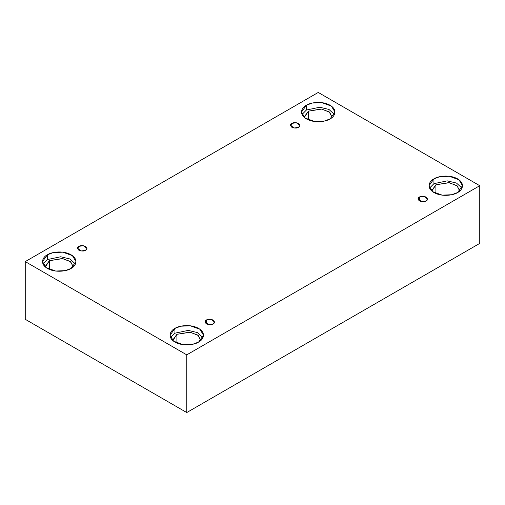 <?xml version="1.0" encoding="UTF-8"?>
<svg xmlns="http://www.w3.org/2000/svg" width="505" height="505" viewBox="0 0 505 505"><rect width="100%" height="100%" fill="white"/><g stroke="black" fill="none" stroke-linecap="round" stroke-linejoin="round"><path stroke-width="0.76" d="M291.877 123.422L290.489 125.36L294.213 128.03L298.581 127.292C297.186 128.321 294.952 128.321 291.877 127.292C290.104 125.518 290.104 124.23 291.877 123.422C293.272 122.399 295.507 122.399 298.581 123.422C300.355 125.202 300.355 126.49 298.581 127.292L299.97 125.36L296.246 122.683L291.877 123.422L291.877 127.292L291.877 123.422M78.894 246.389L77.505 248.327L81.229 250.998L85.597 250.259C84.202 251.288 81.968 251.288 78.894 250.259C77.114 248.485 77.114 247.191 78.894 246.389C80.282 245.367 82.523 245.367 85.597 246.389C87.371 248.163 87.371 249.457 85.597 250.259L86.986 248.327L83.256 245.651L78.894 246.389L78.894 250.259L78.894 246.389M206.419 320.018L205.03 321.95L208.754 324.627L213.123 323.888C211.728 324.911 209.493 324.911 206.419 323.888C204.645 322.114 204.645 320.82 206.419 320.018C207.814 318.99 210.048 318.99 213.123 320.018C214.896 321.792 214.896 323.08 213.123 323.888L214.511 321.95L210.787 319.28L206.419 320.018L206.419 323.888L206.419 320.018M419.402 197.051L418.014 198.989L421.744 201.659L426.106 200.921C424.718 201.95 422.477 201.95 419.402 200.921C417.629 199.147 417.629 197.859 419.402 197.051C420.798 196.028 423.032 196.028 426.106 197.051C427.887 198.825 427.887 200.119 426.106 200.921L427.495 198.989L423.771 196.312L419.402 197.051L419.402 200.921L419.402 197.051M73.181 266.387L70.214 261.426L62.216 258.528L49.376 260.7L49.376 269.411L49.376 260.7L45.292 266.387L45.33 266.981L49.376 260.7L62.765 258.604L70.751 261.849L73.143 266.981M47.401 254.779L42.502 261.609L46.062 267.562L55.657 271.046L65.17 270.642L71.066 268.439C68.08 270.712 56.32 273.401 47.401 268.439C38.809 263.288 43.468 256.502 47.401 254.779C50.386 252.506 62.147 249.811 71.066 254.779C79.664 259.923 75.005 266.716 71.066 268.439L75.971 261.609L72.411 255.65L62.816 252.172L53.303 252.576L47.401 254.779L47.401 259.557L47.401 254.779M43.02 264.001L47.401 259.557L43.02 264.001M308.378 111.163L304.294 116.857L304.332 117.45L308.378 111.163L321.767 109.067L329.752 112.318L332.145 117.45L329.216 111.895L321.218 108.992L308.378 111.163L308.378 119.881L308.378 111.163M306.402 105.242L301.504 112.078L305.058 118.031L314.659 121.516L324.166 121.112L330.068 118.909C327.082 121.181 315.322 123.87 306.402 118.909C297.805 113.758 302.47 106.965 306.402 105.242C309.388 102.969 321.148 100.28 330.068 105.242C338.666 110.393 334.007 117.185 330.068 118.909L334.973 112.078L331.413 106.119L321.818 102.635L312.305 103.039L306.402 105.242L306.402 110.027L306.402 105.242M302.022 114.465L306.402 110.027L302.022 114.465M459.708 190.486L456.747 185.524L448.749 182.621L435.903 184.792L435.903 193.51L435.903 184.792L431.819 190.486L431.857 191.079L435.903 184.792L449.298 182.696L457.284 185.947L459.67 191.079M433.934 178.871L429.029 185.701L432.589 191.66L442.184 195.138L451.697 194.734L457.599 192.538C454.614 194.81 442.853 197.499 433.934 192.538C425.336 187.387 429.995 180.594 433.934 178.871C436.92 176.599 448.68 173.909 457.599 178.871C466.191 184.022 461.532 190.808 457.599 192.538L462.498 185.701L458.938 179.748L449.343 176.264L439.83 176.668L433.934 178.871L433.934 183.656L433.934 178.871M429.553 188.094L433.934 183.656L429.553 188.094M200.706 340.017L197.745 335.055L189.747 332.151L176.901 334.323L176.901 343.04L176.901 334.323L172.817 340.017L172.855 340.61L176.901 334.323L190.297 332.227L198.282 335.478L200.668 340.61M174.932 328.401L170.027 335.238L173.587 341.191L183.182 344.675L192.695 344.271L198.598 342.068C195.612 344.341 183.852 347.03 174.932 342.068C166.334 336.917 170.993 330.131 174.932 328.401C177.918 326.129 189.678 323.44 198.598 328.401C207.195 333.552 202.53 340.345 198.598 342.068L203.496 335.238L199.942 329.279L190.341 325.801L180.834 326.205L174.932 328.401L174.932 333.186L174.932 328.401M170.551 337.624L174.932 333.186L170.551 337.624M186.762 412.547L479.75 243.391L479.75 185.701L186.762 354.857L186.762 412.547L186.762 354.857L25.25 261.609L318.238 92.453L479.75 185.701L479.75 243.391L186.762 412.547L25.25 319.299L25.25 261.609L25.25 319.299L186.762 412.547M186.762 354.857L479.75 185.701L318.238 92.453L25.25 261.609L186.762 354.857M202.978 337.624L197.505 332.612L188.251 330.396L174.932 333.186L188.251 330.396L197.505 332.612L202.978 337.624M461.98 188.094L456.501 183.075L447.253 180.866L433.934 183.656L447.253 180.866L456.501 183.075L461.98 188.094M334.449 114.465L328.976 109.446L319.728 107.237L306.402 110.027L319.728 107.237L328.976 109.446L334.449 114.465M75.447 264.001L69.974 258.983L60.726 256.767L47.401 259.557L60.726 256.767L69.974 258.983L75.447 264.001"/></g></svg>
